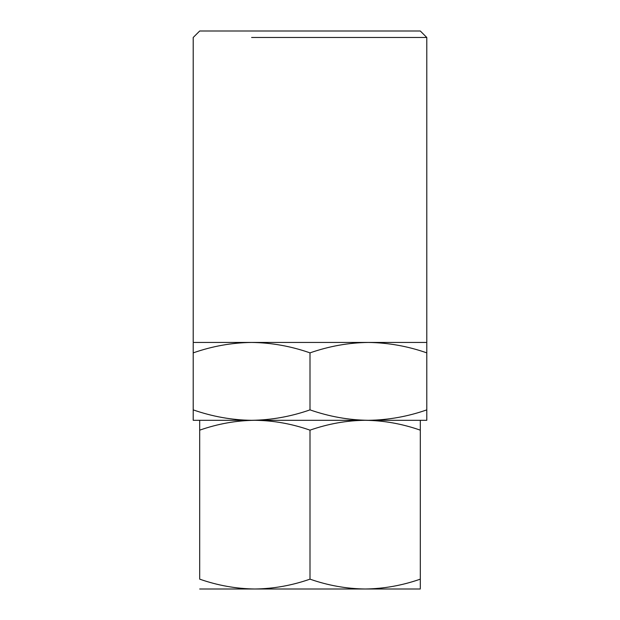 <?xml version="1.0" encoding="UTF-8"?>
<svg xmlns="http://www.w3.org/2000/svg" width="620" height="620" viewBox="0 0 620 620"><rect width="100%" height="100%" fill="white"/><g stroke="black" fill="none" stroke-linecap="round" stroke-linejoin="round"><path stroke-width="0.93" d="M420.306 420.74L420.306 430.156C402.055 423.786 383.672 420.5 365.149 420.306L254.851 420.306C236.367 420.492 217.984 423.778 199.694 430.156L199.694 420.306M193.208 420.306L193.208 409.874L193.208 420.306L426.793 420.306L426.793 342.442L368.396 342.442C388.353 342.736 407.821 346.208 426.793 352.873L426.793 348.548M365.149 420.306C346.665 420.492 328.282 423.778 310 430.156C291.757 423.786 273.374 420.5 254.851 420.306M193.208 343.162L193.208 409.874C212.327 416.562 231.795 420.042 251.604 420.306C271.374 420.05 290.834 416.57 310 409.874C329.243 416.586 348.711 420.065 368.396 420.306C388.314 420.019 407.782 416.539 426.793 409.874M420.306 588.318L420.306 579.15C402.24 585.474 383.858 588.752 365.149 589C346.402 588.744 328.019 585.466 310 579.15C291.942 585.474 273.56 588.752 254.851 589C236.096 588.744 217.713 585.466 199.694 579.15L199.694 430.156M420.306 583.218L420.306 584.691M420.306 586.342L420.306 587.605M420.306 579.15L420.306 430.156M310 579.15L310 430.156M426.793 343.162L426.793 343.992M426.793 345.255L426.793 346.859M310 352.873C329.204 346.169 348.673 342.69 368.396 342.442L251.604 342.442C271.459 342.713 290.92 346.185 310 352.873L310 409.874M193.208 344.038L193.208 352.873C212.335 346.177 231.795 342.705 251.604 342.442L193.208 342.442L193.208 37.487L199.694 31L420.306 31L426.793 37.487L426.793 342.442M420.306 589L199.694 589M251.604 37.487L426.793 37.487M365.149 31L254.851 31"/></g></svg>
